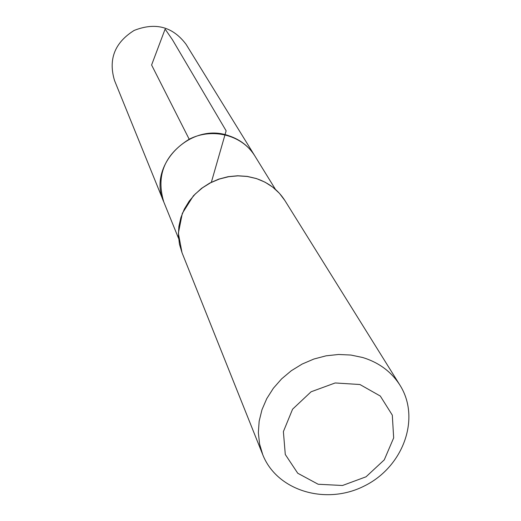 <?xml version="1.0" encoding="UTF-8"?>
<svg xmlns="http://www.w3.org/2000/svg" width="521" height="521" viewBox="0 0 521 521"><rect width="100%" height="100%" fill="white"/><g stroke="black" fill="none" stroke-linecap="round" stroke-linejoin="round"><path stroke-width="0.78" d="M229.11 135.864C240.188 139.602 248.745 146.258 254.776 155.825C242.213 135.05 212.366 127.326 189.188 139.218C164.408 154.73 155.935 175.629 163.77 201.914C146.863 165.769 190.439 121.341 229.11 135.864M359.926 384.518L380.31 396.051L392.306 415.139L393.668 437.9L384.27 459.867L366.035 476.806L342.492 485.494L318.162 484.25L297.738 473.237L285.287 454.488L283.385 431.622L292.574 409.2L311.083 391.785L335.179 382.961L359.926 384.518M362.727 357.517C378.982 362.544 391.395 371.773 399.965 385.201C420.87 418.226 403.352 466.634 364.707 485.793C326.4 505.604 277.009 491.088 262.753 454.69L259.569 443.944L258.351 432.664L259.165 421.144L261.985 409.695L266.759 398.63L273.362 388.256L281.62 378.865L291.311 370.724L302.16 364.049L313.876 359.034L326.133 355.81L338.585 354.475L350.9 355.048L362.727 357.517M275.453 189.377L186.062 44.311C172.751 26.643 155.434 22.019 134.105 30.452C114.692 42.65 108.166 59.348 114.535 80.54L178.579 238.436M189.188 139.218L151.598 64.995L165.124 29.091L172.464 39.778L226.134 130.817L211.363 182.233M284.902 200.559C278.162 189.996 268.602 182.656 256.228 178.547L247.247 176.469L237.934 175.857L228.55 176.723L219.348 179.048L210.582 182.773L202.487 187.794L195.29 193.968L189.188 201.132L184.336 209.09L180.872 217.615L178.879 226.472L178.41 235.433L179.458 244.245L182.005 252.672L178.364 233.239L182.317 213.382L193.408 195.779L201.536 188.355L209.735 183.079L218.664 179.152L228.074 176.691L237.68 175.766L247.221 176.391L256.417 178.547L265.013 182.168L272.763 187.15L279.451 193.343L284.902 200.559L399.965 385.201M262.753 454.69L182.005 252.672"/></g></svg>
